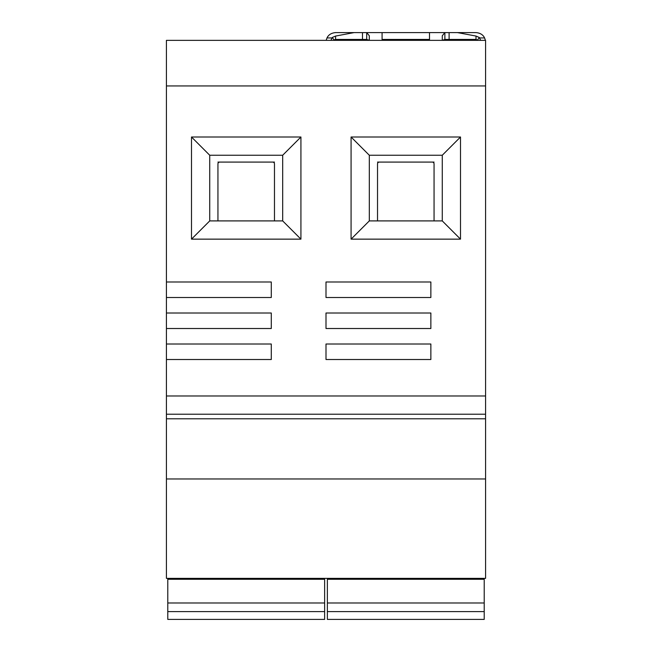<?xml version="1.0" encoding="UTF-8"?>
<svg xmlns="http://www.w3.org/2000/svg" width="652" height="652" viewBox="0 0 652 652"><rect width="100%" height="100%" fill="white"/><g stroke="black" fill="none" stroke-linecap="round" stroke-linejoin="round"><path stroke-width="0.98" d="M166.423 85.942L485.577 85.942L485.577 40.351L166.423 40.351L166.423 395.984L485.577 395.984L485.577 578.365L166.423 578.365L166.423 478.967L485.577 478.967M485.577 418.788L166.423 418.788L166.423 395.984M166.423 418.788L166.423 478.967M485.577 414.224L166.423 414.224M485.577 85.942L485.577 395.984M166.423 359.513L271.289 359.513L271.289 344.012L166.423 344.012M166.423 328.51L271.289 328.51L271.289 313.009L166.423 313.009M166.423 297.499L271.289 297.499L271.289 281.998L166.423 281.998M326 281.998L326 297.499L430.866 297.499L430.866 281.998L326 281.998M326 313.009L326 328.51L430.866 328.51L430.866 313.009L326 313.009M460.499 137.01L460.499 239.145L351.078 239.145L351.078 137.01L460.499 137.01L442.268 155.249L442.268 220.906L369.317 220.906L351.078 239.145M300.922 137.01L300.922 239.145L191.501 239.145L191.501 137.01L300.922 137.01L282.683 155.249L282.683 220.906L209.732 220.906L191.501 239.145M326 344.012L326 359.513L430.866 359.513L430.866 344.012L326 344.012M484.216 578.365L484.216 619.4L327.369 619.4L484.216 619.4M327.369 578.365L327.369 619.4M327.369 579.278L484.216 579.278M327.369 602.986L484.216 602.986M480.687 40.351L479.301 37.482L476.009 36.056L457.5 32.6L476.009 32.6C480.222 32.975 483.083 34.76 484.591 37.938L485.406 40.351M326.179 40.351L326.986 37.938C328.494 34.76 331.363 32.975 335.576 32.6L366.701 32.6L366.701 39.438L369.317 40.351L369.317 35.778L366.701 32.6L457.5 32.6M354.077 32.6L335.576 36.056L332.275 37.482L330.89 40.351M335.576 36.056L335.576 39.438L366.701 39.438M444.876 39.438L444.876 32.6L442.268 35.778L442.268 40.351L444.876 39.438L449.106 39.438L449.106 32.6M478.046 40.351L476.009 39.438L449.106 39.438M382.08 39.438L429.497 39.438M335.576 39.438L334.003 39.935L332.275 37.482M333.539 40.351L334.003 39.935M477.582 39.935L479.301 37.482M476.009 39.438L476.009 36.056M429.497 32.6L429.497 40.351M382.08 40.351L382.08 32.6M167.784 578.365L167.784 619.4L324.631 619.4L167.784 619.4M324.631 578.365L324.631 619.4M167.784 579.278L324.631 579.278M167.784 602.986L324.631 602.986M460.499 239.145L442.268 220.906M434.061 162.087L377.524 162.087M377.524 220.906L377.524 163.913A1.826 1.826 0 0 1 379.342 162.087M434.061 220.906L434.061 163.913A1.826 1.826 0 0 0 432.235 162.087M369.317 220.906L369.317 155.249L351.078 137.01M442.268 155.249L369.317 155.249M300.922 239.145L282.683 220.906M274.476 162.087L217.939 162.087M217.939 220.906L217.939 163.913A1.826 1.826 0 0 1 219.765 162.087M274.476 220.906L274.476 163.913A1.826 1.826 0 0 0 272.658 162.087M209.732 220.906L209.732 155.249L191.501 137.01M282.683 155.249L209.732 155.249M327.369 611.617L484.216 611.617M484.591 37.938L479.636 37.938M331.941 37.938L326.986 37.938M362.479 39.438L362.479 32.6M167.784 611.617L324.631 611.617"/></g></svg>

